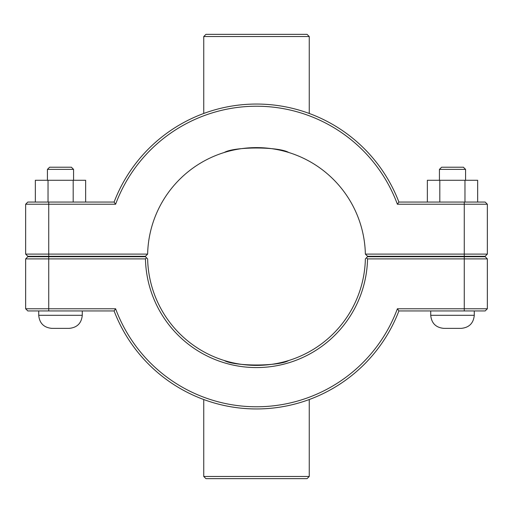 <?xml version="1.0" encoding="UTF-8"?>
<svg xmlns="http://www.w3.org/2000/svg" width="513" height="513" viewBox="0 0 513 513"><rect width="100%" height="100%" fill="white"/><g stroke="black" fill="none" stroke-linecap="round" stroke-linejoin="round"><path stroke-width="0.77" d="M224.322 360.53C234.133 366.487 278.867 366.487 288.678 360.53C278.867 366.487 234.133 366.487 224.322 360.53M288.678 152.47C278.867 146.513 234.133 146.513 224.322 152.47C234.133 146.513 278.867 146.513 288.678 152.47M474.281 256.282L474.281 256.718M474.281 310.949L474.281 315.303C473.505 323.235 469.145 327.589 461.219 328.371L443.796 328.371C435.864 327.589 431.504 323.235 430.728 315.303L474.281 315.303M439.436 169.386L441.616 167.206L463.393 167.206L465.573 169.386L439.436 169.386L439.436 180.275M439.814 202.051L439.814 180.275L427.355 180.275L427.355 202.051M464.964 202.051L464.964 180.275L439.814 180.275M477.654 202.051L477.654 180.275L464.964 180.275M47.427 169.386L73.564 169.386L71.384 167.206L49.607 167.206L47.427 169.386L47.427 180.275M73.564 180.275L73.564 169.386M85.645 202.051L85.645 180.275L73.186 180.275L73.186 202.051M48.036 202.051L48.036 180.275L73.186 180.275M35.346 202.051L35.346 180.275L48.036 180.275M38.719 315.303C39.495 323.235 43.855 327.589 51.781 328.371L69.204 328.371C77.136 327.589 81.496 323.235 82.272 315.303L38.719 315.303L38.719 310.949M38.719 256.718L38.719 256.282M464.265 256.718L485.17 256.718L487.35 258.898L464.265 258.898L464.265 308.768L397.389 308.768A150.271 150.271 0 0 1 115.611 308.768L25.65 308.768L25.65 258.898L145.455 258.898A111.071 111.071 0 0 0 256.5 367.571A111.071 111.071 0 0 0 367.545 258.898L464.265 258.898L464.265 256.718L367.571 256.718L366.468 257.802L367.545 258.898M397.389 308.768L398.896 310.949L485.17 310.949L487.35 308.768L487.35 258.898M487.35 308.768L464.265 308.768L464.265 310.949M145.455 258.898L146.532 257.802L145.429 256.718L27.83 256.718L25.65 258.898M366.468 257.802L365.365 258.898A108.891 108.891 0 0 1 256.5 365.391A108.891 108.891 0 0 1 147.635 258.898L146.532 257.802M115.611 308.768L114.104 310.949A152.451 152.451 0 0 0 398.896 310.949M114.104 310.949L27.83 310.949L25.65 308.768M365.365 254.102L367.571 256.282L485.17 256.282L487.35 254.102L365.365 254.102A108.891 108.891 0 0 0 256.5 147.609A108.891 108.891 0 0 0 147.635 254.102L25.65 254.102L27.83 256.282L145.429 256.282L147.635 254.102M115.611 204.232L114.104 202.051L27.83 202.051L25.65 204.232L115.611 204.232A150.271 150.271 0 0 1 397.389 204.232L487.35 204.232L487.35 254.102M25.65 204.232L25.65 254.102M397.389 204.232L398.896 202.051A152.451 152.451 0 0 0 114.104 202.051M398.896 202.051L485.17 202.051L487.35 204.232M309.249 36.538L307.069 34.358L205.931 34.358L203.751 36.538L309.249 36.538L309.249 113.469M203.751 113.469L203.751 36.538M203.751 476.462L205.931 478.642L307.069 478.642L309.249 476.462L203.751 476.462L203.751 399.531M48.735 310.949L48.735 256.718M464.265 256.282L464.265 202.051M48.735 256.282L48.735 202.051M430.728 256.282L430.728 256.718M430.728 310.949L430.728 315.303M465.573 169.386L465.573 180.275M82.272 315.303L82.272 310.949M82.272 256.718L82.272 256.282M309.249 476.462L309.249 399.531"/></g></svg>
